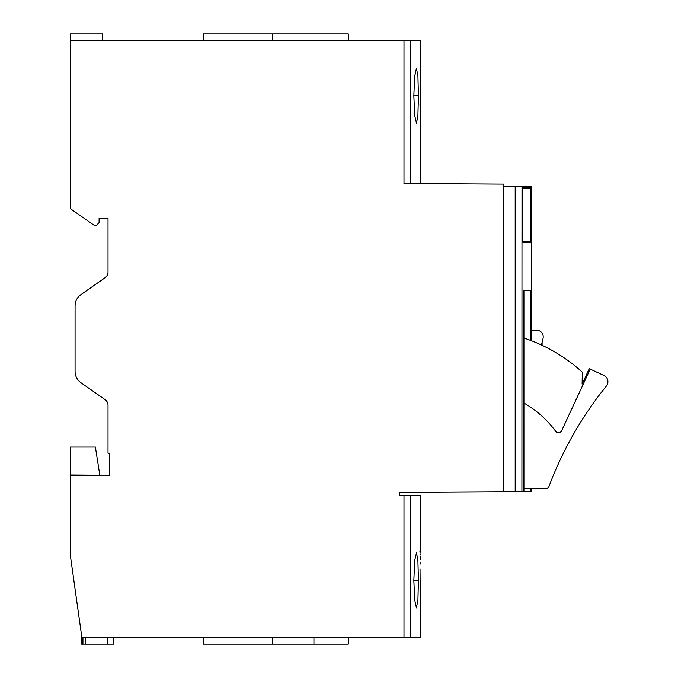 <?xml version="1.0" encoding="UTF-8"?>
<svg xmlns="http://www.w3.org/2000/svg" width="678" height="678" viewBox="0 0 678 678"><rect width="100%" height="100%" fill="white"/><g stroke="black" fill="none" stroke-linecap="round" stroke-linejoin="round"><path stroke-width="1.02" d="M420.318 95.742L420.309 68.385L420.318 123.277L420.004 103.929M420.089 111.446L420.123 113.641M420.174 116.997L420.25 120.438M420.284 121.981L420.301 122.803M420.318 123.303L420.318 183.602M416.428 607.895L414.673 599.784L413.834 580.334L414.699 560.596L416.47 552.765L417.894 560.528L418.419 580.334L417.919 599.767L416.428 607.895M403.986 40.765L70.47 40.765L70.47 208.722L94.293 225.401L96.352 225.401L99.098 222.655L99.098 218.536L108.022 218.536L108.022 272.073A6.865 6.865 0 0 1 105.09 277.7L80.928 294.625A13.729 13.729 0 0 0 75.072 305.863L75.072 371.468A13.729 13.729 0 0 0 80.928 382.714L105.09 399.639A6.865 6.865 0 0 1 108.022 405.258L108.022 453.218L109.802 453.218L109.802 475.176L70.266 475.185L70.266 554.867L81.843 637.235L403.986 637.235L403.986 495.635L399.732 495.635L399.732 492.474L503.856 491.881L503.856 184.085L403.986 183.509L403.986 40.765L410.444 40.765L410.444 183.543M420.275 606.132L420.318 637.235L403.986 637.235M113.506 644.1L113.506 637.235L113.506 644.1L81.648 644.1L81.648 635.828M420.029 568.995L420.309 607.7L420.318 580.334M420.318 552.773L420.318 551.511M420.292 553.858L420.258 555.045M420.233 556.384L420.165 559.859M420.114 562.587L420.089 564.164M348.255 637.235L348.255 644.1L203.425 644.1L203.425 637.235M313.931 637.235L313.931 644.1M272.751 637.235L272.751 644.1M410.444 40.765L420.318 40.765L420.318 68.181M102.531 40.765L102.531 33.9L70.266 33.9L70.47 47.63M99.785 474.973L95.386 447.039L70.266 447.039L70.266 474.973L100.005 475.176M203.425 40.765L203.425 33.9L348.255 33.9L348.255 40.765M272.751 40.765L272.751 33.9M418.419 95.742L417.902 115.396L416.47 123.32L414.699 115.472L413.834 95.742L414.665 76.317L416.47 68.181L417.919 76.292L418.419 95.742L413.834 95.742M503.856 491.881L531.298 491.72L531.298 488.304M521.907 491.779L521.992 186.145L531.493 186.145L531.298 340.678M503.856 186.145L515.187 186.145L515.187 491.813M521.992 186.145L515.187 186.145M531.298 330.076L536.349 330.076A6.865 6.865 0 0 1 543.01 338.602A362.416 362.416 0 0 0 541.468 345M530.315 340.305L530.315 290.608L523.925 290.608L523.925 491.762M530.315 488.287L530.315 491.728M522.738 241.258L522.865 242.292L530.832 242.292L530.832 187.721L522.865 187.721L522.738 188.747L522.738 241.258L530.832 241.258M542.095 342.356L542.095 345.288L542.095 342.356M419.843 551.231L420.318 551.231L420.318 495.635L403.986 495.635M410.444 637.235L410.444 495.635M523.925 403.037A102.954 102.954 0 0 1 555.731 431.361A3.432 3.432 0 0 0 561.604 430.776L590.241 369.112L589.275 368.663L582.105 384.095L582.317 372.18A162.61 162.61 0 0 0 523.925 338.042M523.925 488.168L545.739 488.558A3.432 3.432 0 0 0 549.01 486.329A362.416 362.416 0 0 1 606.386 386.011A6.865 6.865 0 0 0 603.937 375.468L590.241 369.112M413.834 580.334L418.419 580.334M85.216 637.235L85.216 644.1M82.936 637.235L82.936 644.1M107.336 637.235L107.336 644.1M522.738 188.747L530.832 188.747"/></g></svg>
